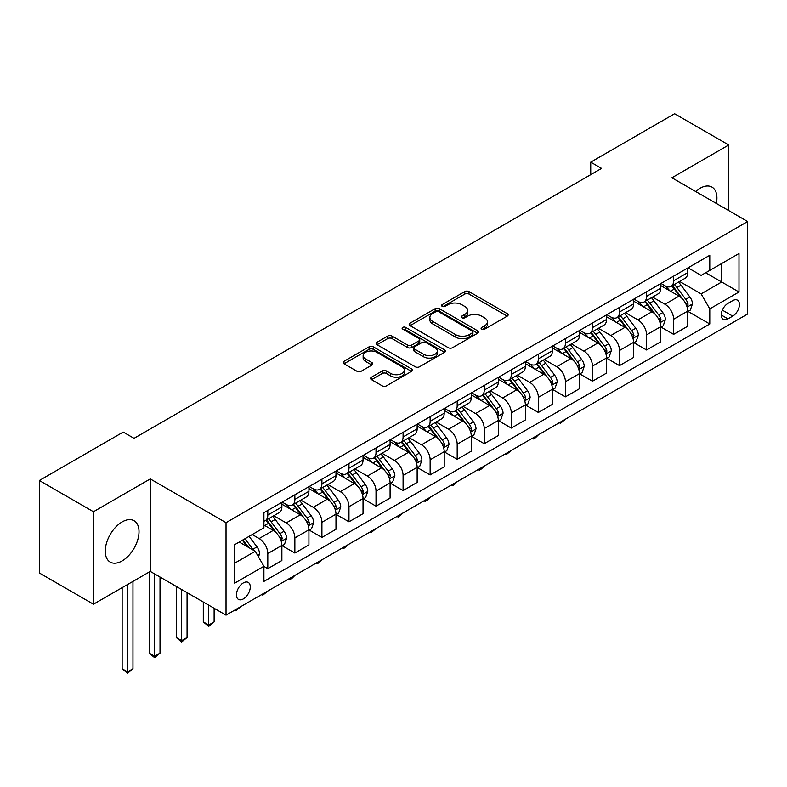 <?xml version="1.0" encoding="UTF-8"?>
<svg xmlns="http://www.w3.org/2000/svg" width="787" height="787" viewBox="0 0 787 787"><rect width="100%" height="100%" fill="white"/><g stroke="black" fill="none" stroke-linecap="round" stroke-linejoin="round"><path stroke-width="1.18" d="M481.703 329.153A2.105 1.21 0 0 0 484.684 329.153L507.251 316.118A3 1.731 0 0 0 508.136 314.889A3 1.731 0 0 0 507.251 313.659L469.013 291.583A3 1.731 0 0 0 464.763 291.583L442.186 304.618A2.105 1.21 0 0 0 441.576 305.474A2.105 1.21 0 0 0 442.186 306.33A2.105 1.21 0 0 0 445.167 306.33L448.088 304.648A9.611 5.548 0 0 1 461.684 304.648L464.871 306.487A9.611 5.548 0 0 1 467.685 310.412A9.611 5.548 0 0 1 464.871 314.338L461.949 316.02A2.105 1.21 0 0 0 461.33 316.886A2.105 1.21 0 0 0 461.949 317.741A2.105 1.21 0 0 0 464.92 317.741L467.842 316.059A9.611 5.548 0 0 1 481.437 316.059L484.625 317.899A9.611 5.548 0 0 1 487.448 321.824A9.611 5.548 0 0 1 484.625 325.749L481.703 327.431A2.105 1.21 0 0 0 481.093 328.287A2.105 1.21 0 0 0 481.703 329.153L481.703 327.431M122.142 560.915A23.876 13.782 120 0 0 137.735 539.872A23.876 13.782 120 0 0 134.075 520.748A23.876 13.782 120 0 0 122.142 521.929A23.876 13.782 120 0 0 106.54 542.961A23.876 13.782 120 0 0 110.2 562.095A23.876 13.782 120 0 0 122.142 560.915M716.337 203.44A23.876 13.782 120 0 0 711.969 187.099A23.876 13.782 120 0 0 700.037 188.28A23.876 13.782 120 0 0 695.639 191.497M243.34 598.907A9.798 5.657 120 0 0 249.745 590.27A9.798 5.657 120 0 0 248.239 582.419A9.798 5.657 120 0 0 243.34 582.911A9.798 5.657 120 0 0 236.946 591.539A9.798 5.657 120 0 0 238.451 599.389A9.798 5.657 120 0 0 243.34 598.907M371.494 377.199A3 1.731 0 0 0 370.618 378.429A3 1.731 0 0 0 371.494 379.649L382.226 385.846A3 1.731 0 0 0 386.476 385.846L411.542 371.375A3 1.731 0 0 0 412.427 370.146A3 1.731 0 0 0 411.542 368.916L373.304 346.841A3 1.731 0 0 0 369.054 346.841L343.988 361.312A3 1.731 0 0 0 343.102 362.541A3 1.731 0 0 0 343.988 363.771L356.944 371.248A3 1.731 0 0 0 361.194 371.248L371.926 365.06A3 1.731 0 0 0 372.802 363.83A3 1.731 0 0 0 371.926 362.6L365.493 358.892A8.037 4.643 0 0 1 363.141 355.616A8.037 4.643 0 0 1 368.1 351.327A8.037 4.643 0 0 1 376.865 352.33L402.039 366.87A8.037 4.643 0 0 1 404.39 370.146A8.037 4.643 0 0 1 399.432 374.435A8.037 4.643 0 0 1 390.667 373.432L386.476 371.002A3 1.731 0 0 0 382.226 371.002L371.494 377.199L371.494 379.649M150.278 478.939L93.456 511.747L39.35 480.503L39.35 572.975L93.456 604.209L150.278 571.411L226.026 615.149L226.026 522.676L150.278 478.939L150.278 571.411M728.713 210.591L728.713 144.985L671.891 177.783L747.65 221.521L226.026 522.676M728.713 144.985L674.597 113.741L590.732 162.161L590.732 174.665M39.35 480.503L123.225 432.083L134.046 438.329L601.553 168.408L590.732 162.161M448.295 347.697A3 1.731 0 0 0 452.545 347.697L477.62 333.226A3 1.731 0 0 0 478.496 331.996A3 1.731 0 0 0 477.62 330.776L439.372 308.691A3 1.731 0 0 0 435.122 308.691L410.057 323.172A3 1.731 0 0 0 409.181 324.392A3 1.731 0 0 0 410.057 325.621L448.295 347.697M403.564 329.605A2.105 1.21 0 0 1 405.698 329.901L405.698 327.402L444.576 349.851A3 1.731 0 0 1 445.462 351.071A3 1.731 0 0 1 444.576 352.301L419.51 366.772A3 1.731 0 0 1 415.261 366.772L377.022 344.696L377.022 342.247A3 1.731 0 0 0 376.137 343.466A3 1.731 0 0 0 377.022 344.696M377.022 342.247L387.745 336.049A3 1.731 0 0 1 391.995 336.049L407.509 345.001A3 1.731 0 0 0 411.758 345.001L418.871 340.889A3 1.731 0 0 0 419.756 339.669A3 1.731 0 0 0 418.871 338.44L402.728 329.114A2.105 1.21 0 0 1 402.108 328.258A2.105 1.21 0 0 1 403.406 327.136A2.105 1.21 0 0 1 405.698 327.402M732.717 300.624L727.955 303.369A9.493 5.479 120 0 0 721.758 311.731A9.493 5.479 120 0 0 723.214 319.335A9.493 5.479 120 0 0 727.955 318.863L732.717 316.118A9.493 5.479 120 0 0 738.914 307.756A9.493 5.479 120 0 0 737.458 300.152A9.493 5.479 120 0 0 732.717 300.624M226.026 615.149L747.65 313.993L747.65 221.521M688.025 267.816L701.119 275.381L709.776 270.384L709.776 255.263L263.911 512.681L263.911 527.802L234.683 544.673L234.683 583.157L263.911 566.286L263.911 581.406L709.776 323.988L709.776 308.868L701.119 293.876L679.594 281.451M709.776 270.384L738.993 253.512L738.993 291.997L709.776 308.868M93.456 511.747L93.456 604.209M705.664 272.755L721.679 282.002L721.679 263.507L738.993 253.512M701.119 293.876L721.679 282.002L738.993 291.997M234.683 563.167L255.254 551.293L239.228 542.046M263.911 566.414L267.806 568.667L267.806 553.546A12.248 7.073 -120 0 0 259.149 538.544L252.214 534.55M267.806 568.667L281.874 560.541L281.874 545.421A12.248 7.073 -120 0 0 273.217 530.428L263.911 525.047M282.199 545.735L294.859 553.045L294.859 537.924A12.248 7.073 -120 0 0 286.202 522.922L273.768 515.751M294.859 553.045L308.927 544.919L308.927 529.799A12.248 7.073 -120 0 0 300.27 514.806L281.874 504.182M309.252 530.113L321.913 537.423L321.913 522.302A12.248 7.073 -120 0 0 313.256 507.31L300.821 500.129M321.913 537.423L335.98 529.297L335.98 514.177A12.248 7.073 -120 0 0 327.323 499.184L308.927 488.56M336.305 514.491L348.966 521.801L348.966 506.68A12.248 7.073 -120 0 0 340.309 491.688L327.884 484.507M348.966 521.801L363.033 513.685L363.033 498.565A12.248 7.073 -120 0 0 354.376 483.562L335.98 472.938M363.358 498.869L376.019 506.179L376.019 491.058A12.248 7.073 -120 0 0 367.362 476.066L354.937 468.895M376.019 506.179L390.086 498.063L390.086 482.943A12.248 7.073 -120 0 0 381.429 467.94L363.033 457.326M390.411 483.248L403.082 490.567L403.082 475.446A12.248 7.073 -120 0 0 394.425 460.444L381.99 453.273M403.082 490.567L417.149 482.441L417.149 467.321A12.248 7.073 -120 0 0 408.492 452.328L390.086 441.704M417.474 467.635L430.135 474.945L430.135 459.824A12.248 7.073 -120 0 0 421.478 444.822L409.043 437.651M430.135 474.945L444.202 466.819L444.202 451.699A12.248 7.073 -120 0 0 435.545 436.706L417.149 426.082M444.527 452.013L457.188 459.323L457.188 444.202A12.248 7.073 -120 0 0 448.531 429.21L436.096 422.029M457.188 459.323L471.256 451.197L471.256 436.077A12.248 7.073 -120 0 0 462.599 421.084L444.202 410.46M471.58 436.392L484.241 443.701L484.241 428.581A12.248 7.073 -120 0 0 475.584 413.588L463.149 406.407M484.241 443.701L498.309 435.575L498.309 420.455A12.248 7.073 -120 0 0 489.652 405.462L471.256 394.838M498.633 420.77L511.294 428.079L511.294 412.959A12.248 7.073 -120 0 0 502.637 397.966L490.212 390.785M511.294 428.079L525.362 419.963L525.362 404.843A12.248 7.073 -120 0 0 516.705 389.84L498.309 379.226M525.686 405.148L538.357 412.467L538.357 397.346A12.248 7.073 -120 0 0 529.69 382.344L517.266 375.173M538.357 412.467L552.425 404.341L552.425 389.221A12.248 7.073 -120 0 0 543.768 374.228L525.362 363.604M552.749 389.535L565.41 396.845L565.41 381.725A12.248 7.073 -120 0 0 556.753 366.722L544.319 359.551M565.41 396.845L579.478 388.719L579.478 373.599A12.248 7.073 -120 0 0 570.821 358.606L552.425 347.982M579.803 373.914L592.463 381.223L592.463 366.103A12.248 7.073 -120 0 0 583.806 351.11L571.372 343.929M592.463 381.223L606.531 373.097L606.531 357.977A12.248 7.073 -120 0 0 597.874 342.984L579.478 332.36M606.856 358.292L619.517 365.601L619.517 350.481A12.248 7.073 -120 0 0 610.86 335.488L598.425 328.307M619.517 365.601L633.584 357.475L633.584 342.355A12.248 7.073 -120 0 0 624.927 327.362L606.531 316.738M633.909 342.67L646.57 349.979L646.57 334.859A12.248 7.073 -120 0 0 637.913 319.866L625.488 312.685M646.57 349.979L660.637 341.863L660.637 326.743A12.248 7.073 -120 0 0 651.98 311.741L633.584 301.126M660.962 327.048L673.623 334.357L673.623 319.237A12.248 7.073 -120 0 0 664.966 304.244L652.541 297.073M673.623 334.357L687.7 326.241L687.7 311.121A12.248 7.073 -120 0 0 679.043 296.119L660.637 285.504M660.962 283.438L664.966 285.75A12.248 7.073 -120 0 0 671.095 286.36A12.248 7.073 -120 0 0 673.623 280.752L673.623 276.129M633.909 299.06L637.913 301.372A12.248 7.073 -120 0 0 644.041 301.982A12.248 7.073 -120 0 0 646.57 296.374L646.57 291.751M606.856 314.682L610.86 316.994A12.248 7.073 -120 0 0 616.978 317.594A12.248 7.073 -120 0 0 619.517 311.996L619.517 307.373M579.803 330.304L583.806 332.616A12.248 7.073 -120 0 0 589.925 333.216A12.248 7.073 -120 0 0 592.463 327.608L592.463 322.985M552.749 345.916L556.753 348.228A12.248 7.073 -120 0 0 562.872 348.838A12.248 7.073 -120 0 0 565.41 343.23L565.41 338.607M525.686 361.538L529.69 363.85A12.248 7.073 -120 0 0 535.819 364.46A12.248 7.073 -120 0 0 538.357 358.852L538.357 354.229M498.633 377.16L502.637 379.472A12.248 7.073 -120 0 0 508.766 380.082A12.248 7.073 -120 0 0 511.294 374.474L511.294 369.851M471.58 392.782L475.584 395.094A12.248 7.073 -120 0 0 481.703 395.694A12.248 7.073 -120 0 0 484.241 390.096L484.241 385.473M444.527 408.404L448.531 410.716A12.248 7.073 -120 0 0 454.65 411.316A12.248 7.073 -120 0 0 457.188 405.718L457.188 401.095M417.474 424.016L421.478 426.328A12.248 7.073 -120 0 0 427.597 426.938A12.248 7.073 -120 0 0 430.135 421.33L430.135 416.707M390.411 439.638L394.425 441.95A12.248 7.073 -120 0 0 400.544 442.56A12.248 7.073 -120 0 0 403.082 436.952L403.082 432.329M363.358 455.26L367.362 457.572A12.248 7.073 -120 0 0 373.491 458.182A12.248 7.073 -120 0 0 376.019 452.574L376.019 447.951M336.305 470.882L340.309 473.194A12.248 7.073 -120 0 0 346.428 473.804A12.248 7.073 -120 0 0 348.966 468.196L348.966 463.573M309.252 486.504L313.256 488.816A12.248 7.073 -120 0 0 319.374 489.416A12.248 7.073 -120 0 0 321.913 483.818L321.913 479.194M282.199 502.116L286.202 504.428A12.248 7.073 -120 0 0 292.321 505.038A12.248 7.073 -120 0 0 294.859 499.43L294.859 494.807M688.025 311.436L709.776 323.988M671.095 286.36L685.162 278.234A12.248 7.073 -120 0 0 687.7 272.627L687.7 268.003M644.041 301.982L658.109 293.856A12.248 7.073 -120 0 0 660.637 288.249L660.637 283.625M616.978 317.594L631.046 309.478A12.248 7.073 -120 0 0 633.584 303.871L633.584 299.247M589.925 333.216L603.993 325.1A12.248 7.073 -120 0 0 606.531 319.492L606.531 314.869M562.872 348.838L576.94 340.712A12.248 7.073 -120 0 0 579.478 335.114L579.478 330.491M535.819 364.46L549.887 356.334A12.248 7.073 -120 0 0 552.425 350.727L552.425 346.103M508.766 380.082L522.834 371.956A12.248 7.073 -120 0 0 525.362 366.349L525.362 361.725M481.703 395.694L495.771 387.578A12.248 7.073 -120 0 0 498.309 381.97L498.309 377.347M454.65 411.316L468.718 403.2A12.248 7.073 -120 0 0 471.256 397.592L471.256 392.969M427.597 426.938L441.664 418.812A12.248 7.073 -120 0 0 444.202 413.214L444.202 408.591M400.544 442.56L414.611 434.434A12.248 7.073 -120 0 0 417.149 428.826L417.149 424.203M373.491 458.182L387.558 450.056A12.248 7.073 -120 0 0 390.086 444.448L390.086 439.825M346.428 473.804L360.505 465.678A12.248 7.073 -120 0 0 363.033 460.07L363.033 455.447M319.374 489.416L333.442 481.3A12.248 7.073 -120 0 0 335.98 475.692L335.98 471.069M292.321 505.038L306.389 496.912A12.248 7.073 -120 0 0 308.927 491.314L308.927 486.691M263.911 521.151A12.248 7.073 -120 0 0 265.268 520.66L279.336 512.534A12.248 7.073 -120 0 0 281.874 506.936L281.874 502.313M265.268 520.66A12.248 7.073 -120 0 0 267.806 515.052L267.806 510.429M255.254 551.293L263.911 566.286M482.549 329.448L484.625 328.248A9.611 5.548 0 0 0 487.448 324.323L487.448 321.824M467.685 310.412L467.685 312.911A9.611 5.548 0 0 1 464.871 316.836L462.786 318.037M507.212 316.138L469.013 294.082A3 1.731 0 0 0 464.763 294.082L443.032 306.635M477.581 333.245L439.372 311.199A3 1.731 0 0 0 435.122 311.199L410.096 325.641L410.057 323.172M472.308 332.862A2.105 1.21 0 0 0 472.918 331.996A2.105 1.21 0 0 0 472.308 331.14L438.743 311.76A2.105 1.21 0 0 0 435.762 311.76L432.683 313.541A9.611 5.548 0 0 0 429.869 317.466A9.611 5.548 0 0 0 432.683 321.391L455.624 334.642A9.611 5.548 0 0 0 469.229 334.642L472.308 332.862L472.308 335.36A2.105 1.21 0 0 0 472.918 334.495L472.918 331.996M429.869 317.466L429.869 319.965A9.611 5.548 0 0 0 432.683 323.89L432.683 321.391M472.308 335.36L469.229 337.141A9.611 5.548 0 0 1 455.624 337.141L432.683 323.89M377.062 344.716L387.745 338.548L387.745 336.049M419.756 339.669L419.756 342.168A3 1.731 0 0 1 418.871 343.388L411.758 347.5A3 1.731 0 0 1 407.509 347.5L391.995 338.548A3 1.731 0 0 0 387.745 338.548M405.698 329.901L444.537 352.32M423.603 354.298A8.037 4.643 0 0 0 432.358 355.301A8.037 4.643 0 0 0 437.316 351.012A8.037 4.643 0 0 0 434.965 347.736L426.101 342.611A3 1.731 0 0 0 421.852 342.611L414.729 346.723A3 1.731 0 0 0 413.854 347.943A3 1.731 0 0 0 414.729 349.172L423.603 354.298L423.603 356.796A8.037 4.643 0 0 0 432.358 357.8A8.037 4.643 0 0 0 437.316 353.511L437.316 351.012M413.854 347.943L413.854 350.441A3 1.731 0 0 0 414.729 351.671L414.729 349.172M423.603 356.796L414.729 351.671M404.39 370.146L404.39 372.644A8.037 4.643 0 0 1 399.432 376.934A8.037 4.643 0 0 1 390.667 375.93L386.476 373.5A3 1.731 0 0 0 382.226 373.5L371.533 379.678M363.141 355.616L363.141 358.115A8.037 4.643 0 0 0 365.493 361.39L365.493 358.892M371.926 362.6L371.926 365.06L365.493 361.39M411.503 371.395L373.304 349.339A3 1.731 0 0 0 369.054 349.339L344.027 363.791M687.7 311.622L690.297 310.117L692.462 303.871A8.116 4.683 -120 0 0 689.865 296.965L681.021 285.16A23.413 13.517 -120 0 0 678.473 282.1M669.678 290.718A23.413 13.517 -120 0 0 664.877 285.701M686.953 306.655L688.074 304.215A8.116 4.683 -120 0 0 685.752 299.335L676.909 287.53A23.413 13.517 -120 0 0 674.361 284.471M672.177 285.73A19.439 11.225 60 0 1 675.364 289.36L682.85 299.345M671.764 285.976A23.413 13.517 60 0 1 674.311 289.036L680.194 296.876M565.548 419.127L560.433 423.337L559.341 422.708M560.433 422.088L560.433 423.337M660.637 327.235L663.234 325.739L665.399 319.492A8.116 4.683 -120 0 0 662.811 312.587L653.967 300.782A23.413 13.517 -120 0 0 651.41 297.722M642.615 306.34A23.413 13.517 -120 0 0 637.824 301.323M659.899 322.267L661.021 319.837A8.116 4.683 -120 0 0 658.699 314.957L649.855 303.152A23.413 13.517 -120 0 0 647.298 300.093M645.124 301.352A19.439 11.225 60 0 1 648.311 304.982L655.797 314.967M644.701 301.588A23.413 13.517 60 0 1 647.258 304.648L653.141 312.498M538.495 434.749L535.544 437.71L533.37 438.959L532.287 438.329M533.37 437.7L533.37 438.959M633.584 342.857L636.181 341.361L638.346 335.114A8.116 4.683 -120 0 0 635.758 328.209L626.914 316.394A23.413 13.517 -120 0 0 624.357 313.334M615.562 321.962A23.413 13.517 -120 0 0 610.771 316.945M632.846 337.889L633.968 335.459A8.116 4.683 -120 0 0 631.646 330.579L622.802 318.774A23.413 13.517 -120 0 0 620.245 315.715M618.07 316.974A19.439 11.225 60 0 1 621.258 320.594L628.744 330.589M617.647 317.21A23.413 13.517 60 0 1 620.205 320.27L626.088 328.12M511.442 450.371L506.316 454.581L505.234 453.951M506.316 453.322L506.316 454.581M606.531 358.478L609.128 356.983L611.292 350.727A8.116 4.683 -120 0 0 608.705 343.821L599.861 332.016A23.413 13.517 -120 0 0 597.303 328.956M588.509 337.574A23.413 13.517 -120 0 0 583.718 332.557M605.793 353.511L606.915 351.081A8.116 4.683 -120 0 0 604.593 346.201L595.749 334.396A23.413 13.517 -120 0 0 593.191 331.337M591.017 332.586A19.439 11.225 60 0 1 594.205 336.216L601.691 346.211M590.594 332.832A23.413 13.517 60 0 1 593.152 335.892L599.025 343.742M484.389 465.983L481.428 468.944L479.263 470.193L478.181 469.573M479.263 468.944L479.263 470.193M579.478 374.1L582.075 372.595L584.239 366.349A8.116 4.683 -120 0 0 581.652 359.443L572.808 347.638A23.413 13.517 -120 0 0 570.25 344.578M561.456 353.196A23.413 13.517 -120 0 0 556.665 348.179M578.74 369.133L579.862 366.693A8.116 4.683 -120 0 0 577.54 361.813L568.696 350.008A23.413 13.517 -120 0 0 566.138 346.949M563.954 348.208A19.439 11.225 60 0 1 567.152 351.838L574.628 361.833M563.541 348.454A23.413 13.517 60 0 1 566.099 351.514L571.972 359.364M457.336 481.605L454.374 484.566L452.21 485.815L451.128 485.195M452.21 484.566L452.21 485.815M552.425 389.722L555.022 388.217L557.186 381.97A8.116 4.683 -120 0 0 554.589 375.065L545.745 363.26A23.413 13.517 -120 0 0 543.197 360.2M534.403 368.818A23.413 13.517 -120 0 0 529.602 363.801M551.677 384.754L552.799 382.315A8.116 4.683 -120 0 0 550.477 377.435L541.633 365.63A23.413 13.517 -120 0 0 539.085 362.571M536.901 363.83A19.439 11.225 60 0 1 540.098 367.46L547.575 377.445M536.488 364.076A23.413 13.517 60 0 1 539.036 367.135L544.919 374.976M430.273 497.227L427.321 500.188L425.157 501.437L424.075 500.807M425.157 500.188L425.157 501.437M525.362 405.335L527.959 403.839L530.123 397.592A8.116 4.683 -120 0 0 527.536 390.686L518.692 378.881A23.413 13.517 -120 0 0 516.144 375.822M507.34 384.44A23.413 13.517 -120 0 0 502.549 379.423M524.624 400.367L525.746 397.937A8.116 4.683 -120 0 0 523.424 393.057L514.58 381.252A23.413 13.517 -120 0 0 512.032 378.193M509.848 379.452A19.439 11.225 60 0 1 513.035 383.082L520.522 393.067M509.425 379.688A23.413 13.517 60 0 1 511.983 382.748L517.866 390.598M403.219 512.849L398.104 517.059L397.012 516.429M398.104 515.8L398.104 517.059M498.309 420.956L500.906 419.461L503.07 413.214A8.116 4.683 -120 0 0 500.483 406.308L491.639 394.503A23.413 13.517 -120 0 0 489.081 391.434M480.286 400.062A23.413 13.517 -120 0 0 475.496 395.044M497.571 415.989L498.692 413.559A8.116 4.683 -120 0 0 496.371 408.679L487.527 396.874A23.413 13.517 -120 0 0 484.969 393.815M482.795 395.074A19.439 11.225 60 0 1 485.982 398.694L493.469 408.689M482.372 395.31A23.413 13.517 60 0 1 484.93 398.37L490.813 406.22M376.166 528.471L371.041 532.681L369.959 532.051M371.041 531.422L371.041 532.681M471.256 436.578L473.853 435.083L476.017 428.826A8.116 4.683 -120 0 0 473.43 421.921L464.586 410.116A23.413 13.517 -120 0 0 462.028 407.056M453.233 415.674A23.413 13.517 -120 0 0 448.442 410.657M470.518 431.61L471.639 429.181A8.116 4.683 -120 0 0 469.318 424.301L460.474 412.496A23.413 13.517 -120 0 0 457.916 409.437M455.742 410.686A19.439 11.225 60 0 1 458.929 414.316L466.416 424.311M455.319 410.932A23.413 13.517 60 0 1 457.877 413.992L463.75 421.842M349.113 544.092L343.988 548.293L342.906 547.673M343.988 547.044L343.988 548.293M444.202 452.2L446.8 450.695L448.964 444.448A8.116 4.683 -120 0 0 446.377 437.542L437.533 425.737A23.413 13.517 -120 0 0 434.975 422.678M426.18 431.296A23.413 13.517 -120 0 0 421.389 426.279M443.465 447.232L444.586 444.793A8.116 4.683 -120 0 0 442.264 439.923L433.421 428.108A23.413 13.517 -120 0 0 430.863 425.049M428.679 426.308A19.439 11.225 60 0 1 431.876 429.938L439.362 439.933M428.266 426.554A23.413 13.517 60 0 1 430.823 429.613L436.696 437.464M322.06 559.705L319.099 562.666L316.935 563.915L315.853 563.295M316.935 562.666L316.935 563.915M417.149 467.822L419.746 466.317L421.911 460.07A8.116 4.683 -120 0 0 419.314 453.164L410.48 441.359A23.413 13.517 -120 0 0 407.922 438.3M399.127 446.918A23.413 13.517 -120 0 0 394.326 441.901M416.412 462.854L417.523 460.415A8.116 4.683 -120 0 0 415.202 455.535L406.358 443.73A23.413 13.517 -120 0 0 403.81 440.671M401.626 441.93A19.439 11.225 60 0 1 404.823 445.56L412.299 455.545M401.213 442.176A23.413 13.517 60 0 1 403.761 445.235L409.643 453.086M294.997 575.327L292.046 578.288L289.882 579.537L288.799 578.907M289.882 578.288L289.882 579.537M390.086 483.444L392.683 481.939L394.848 475.692A8.116 4.683 -120 0 0 392.26 468.786L383.417 456.981A23.413 13.517 -120 0 0 380.869 453.922M372.074 462.54A23.413 13.517 -120 0 0 367.273 457.522M389.349 478.466L390.47 476.037A8.116 4.683 -120 0 0 388.148 471.157L379.304 459.352A23.413 13.517 -120 0 0 376.757 456.293M374.573 457.552A19.439 11.225 60 0 1 377.76 461.182L385.246 471.167M374.159 457.788A23.413 13.517 60 0 1 376.707 460.857L382.59 468.698M267.944 590.948L262.828 595.159L261.737 594.529M262.828 593.91L262.828 595.159M363.033 499.056L365.63 497.561L367.795 491.314A8.116 4.683 -120 0 0 365.207 484.408L356.363 472.603A23.413 13.517 -120 0 0 353.806 469.544M345.011 478.162A23.413 13.517 -120 0 0 340.22 473.144M362.295 494.088L363.417 491.659A8.116 4.683 -120 0 0 361.095 486.779L352.251 474.974A23.413 13.517 -120 0 0 349.694 471.915M347.52 473.174A19.439 11.225 60 0 1 350.707 476.794L358.193 486.789M347.097 473.41A23.413 13.517 60 0 1 349.654 476.469L355.537 484.32M240.891 606.57L235.766 610.781L234.683 610.151M235.766 609.522L235.766 610.781M335.98 514.678L338.577 513.183L340.741 506.936A8.116 4.683 -120 0 0 338.154 500.02L329.31 488.215A23.413 13.517 -120 0 0 326.753 485.156M317.958 493.774A23.413 13.517 -120 0 0 313.167 488.757M335.242 509.71L336.364 507.281A8.116 4.683 -120 0 0 334.042 502.401L325.198 490.596A23.413 13.517 -120 0 0 322.64 487.537M320.466 488.796A19.439 11.225 60 0 1 323.654 492.416L331.14 502.411M320.043 489.032A23.413 13.517 60 0 1 322.601 492.091L328.484 499.942M208.712 605.154L208.712 625.026L214.123 621.897L214.123 608.272M214.123 621.897L208.712 626.393L203.302 621.897L203.302 602.025M203.302 621.897L208.712 625.026L208.712 626.393M308.927 530.3L311.524 528.805L313.688 522.548A8.116 4.683 -120 0 0 311.101 515.642L302.257 503.837A23.413 13.517 -120 0 0 299.699 500.778M290.905 509.396A23.413 13.517 -120 0 0 286.114 504.378M308.189 525.332L309.311 522.893A8.116 4.683 -120 0 0 306.989 518.023L298.145 506.218A23.413 13.517 -120 0 0 295.587 503.149M293.403 504.408A19.439 11.225 60 0 1 296.601 508.038L304.087 518.033M292.99 504.654A23.413 13.517 60 0 1 295.548 507.713L301.421 515.564M181.659 589.532L181.659 640.638L187.07 637.519L187.07 592.66M187.07 637.519L181.659 642.015L176.249 637.519L176.249 586.404M176.249 637.519L181.659 640.638L181.659 642.015M281.874 545.922L284.471 544.417L286.635 538.17A8.116 4.683 -120 0 0 284.048 531.264L275.204 519.459A23.413 13.517 -120 0 0 272.646 516.4M281.136 540.954L282.258 538.515A8.116 4.683 -120 0 0 279.926 533.635L271.092 521.83A23.413 13.517 -120 0 0 268.534 518.771M266.35 520.03A19.439 11.225 60 0 1 269.548 523.66L277.024 533.645M265.937 520.276A23.413 13.517 60 0 1 268.495 523.335L274.368 531.186M154.606 573.91L154.606 656.26L160.017 653.141L160.017 577.038M160.017 653.141L154.606 657.637L149.196 653.141L149.196 572.041M149.196 653.141L154.606 656.26L154.606 657.637M258.5 556.921L259.572 553.792A8.116 4.683 -120 0 0 256.985 546.886L249.095 536.35M253.611 550.349A8.116 4.683 -120 0 0 252.873 549.257L244.983 538.721M242.957 539.902L248.623 547.467M242.386 540.226L247.197 546.64M127.553 584.534L127.553 671.882L132.964 668.763L132.964 581.406M132.964 668.763L127.553 673.259L122.142 668.763L122.142 587.653M122.142 668.763L127.553 671.882L127.553 673.259M259.149 538.544L273.217 530.428M286.202 522.922L300.27 514.806M313.256 507.31L327.323 499.184M340.309 491.688L354.376 483.562M367.362 476.066L381.429 467.94M394.425 460.444L408.492 452.328M421.478 444.822L435.545 436.706M448.531 429.21L462.599 421.084M475.584 413.588L489.652 405.462M502.637 397.966L516.705 389.84M529.69 382.344L543.768 374.228M556.753 366.722L570.821 358.606M583.806 351.11L597.874 342.984M610.86 335.488L624.927 327.362M637.913 319.866L651.98 311.741M664.966 304.244L679.043 296.119M673.623 280.752L687.7 272.627M673.623 319.237L687.7 311.121M646.57 334.859L660.637 326.743M646.57 296.374L660.637 288.249M619.517 350.481L633.584 342.355M619.517 311.996L633.584 303.871M592.463 366.103L606.531 357.977M592.463 327.608L606.531 319.492M565.41 381.725L579.478 373.599M565.41 343.23L579.478 335.114M538.357 397.346L552.425 389.221M538.357 358.852L552.425 350.727M511.294 412.959L525.362 404.843M511.294 374.474L525.362 366.349M484.241 428.581L498.309 420.455M484.241 390.096L498.309 381.97M457.188 444.202L471.256 436.077M457.188 405.718L471.256 397.592M430.135 459.824L444.202 451.699M430.135 421.33L444.202 413.214M403.082 475.446L417.149 467.321M403.082 436.952L417.149 428.826M376.019 491.058L390.086 482.943M376.019 452.574L390.086 444.448M348.966 506.68L363.033 498.565M348.966 468.196L363.033 460.07M321.913 522.302L335.98 514.177M321.913 483.818L335.98 475.692M294.859 537.924L308.927 529.799M294.859 499.43L308.927 491.314M267.806 553.546L281.874 545.421M267.806 515.052L281.874 506.936M722.338 310.127L732.717 316.118M721.246 314.997L727.955 318.863M484.625 328.248L484.625 325.749M461.949 317.741L461.949 316.02M464.871 316.836L464.871 314.338M442.186 306.33L442.186 304.618M464.763 294.082L464.763 291.583M469.013 294.082L469.013 291.583M507.251 316.118L507.251 313.659M435.122 311.199L435.122 308.691M439.372 311.199L439.372 308.691M477.62 333.226L477.62 330.776M455.624 337.141L455.624 334.642M469.229 337.141L469.229 334.642M391.995 338.548L391.995 336.049M407.509 347.5L407.509 345.001M411.758 347.5L411.758 345.001M418.871 343.388L418.871 340.889M444.576 352.301L444.576 349.851M382.226 373.5L382.226 371.002M386.476 373.5L386.476 371.002M390.667 375.93L390.667 373.432M343.988 363.771L343.988 361.312M369.054 349.339L369.054 346.841M373.304 349.339L373.304 346.841M411.542 371.375L411.542 368.916M687.09 307.097L692.403 304.028M676.909 287.53L681.021 285.16M670.534 291.21L674.311 289.036M685.752 299.335L689.865 296.965M685.113 302.503L688.074 304.215M660.037 322.719L665.349 319.65M649.855 303.152L653.967 300.782M643.481 306.832L647.258 304.648M658.699 314.957L662.811 312.587M658.06 318.125L661.021 319.837M632.984 338.331L638.296 335.272M622.802 318.774L626.914 316.394M616.428 322.454L620.205 320.27M631.646 330.579L635.758 328.209M631.007 333.747L633.968 335.459M605.921 353.953L611.243 350.884M595.749 334.396L599.861 332.016M589.374 338.076L593.152 335.892M604.593 346.201L608.705 343.821M603.944 349.369L606.915 351.081M578.868 369.575L584.18 366.506M568.696 350.008L572.808 347.638M562.312 353.697L566.099 351.514M577.54 361.813L581.652 359.443M576.891 364.981L579.862 366.693M551.815 385.197L557.127 382.128M541.633 365.63L545.745 363.26M535.258 369.31L539.036 367.135M550.477 377.435L554.589 375.065M549.838 380.603L552.799 382.315M524.762 400.819L530.074 397.75M514.58 381.252L518.692 378.881M508.205 384.932L511.983 382.748M523.424 393.057L527.536 390.686M522.784 396.225L525.746 397.937M497.709 416.431L503.021 413.372M487.527 396.874L491.639 394.503M481.152 400.553L484.93 398.37M496.371 408.679L500.483 406.308M495.731 411.847L498.692 413.559M470.646 432.053L475.968 428.984M460.474 412.496L464.586 410.116M454.099 416.175L457.877 413.992M469.318 424.301L473.43 421.921M468.678 427.469L471.639 429.181M443.593 447.675L448.905 444.606M433.421 428.108L437.533 425.737M427.036 431.797L430.823 429.613M442.264 439.923L446.377 437.542M441.615 443.081L444.586 444.793M416.539 463.297L421.852 460.228M406.358 443.73L410.48 441.359M399.983 447.419L403.761 445.235M415.202 455.535L419.314 453.164M414.562 458.703L417.523 460.415M389.486 478.919L394.799 475.85M379.304 459.352L383.417 456.981M372.93 463.031L376.707 460.857M388.148 471.157L392.26 468.786M387.509 474.325L390.47 476.037M362.433 494.531L367.745 491.472M352.251 474.974L356.363 472.603M345.877 478.653L349.654 476.469M361.095 486.779L365.207 484.408M360.456 489.947L363.417 491.659M335.38 510.153L340.692 507.084M325.198 490.596L329.31 488.215M318.824 494.275L322.601 492.091M334.042 502.401L338.154 500.02M333.403 505.569L336.364 507.281M308.317 525.775L313.629 522.706M298.145 506.218L302.257 503.837M291.761 509.897L295.548 507.713M306.989 518.023L311.101 515.642M306.34 521.191L309.311 522.893M281.264 541.397L286.576 538.328M271.092 521.83L275.204 519.459M264.707 525.519L268.495 523.335M279.926 533.635L284.048 531.264M279.287 536.803L282.258 538.515M257.467 555.14L259.523 553.95M252.873 549.257L256.985 546.886"/></g></svg>
